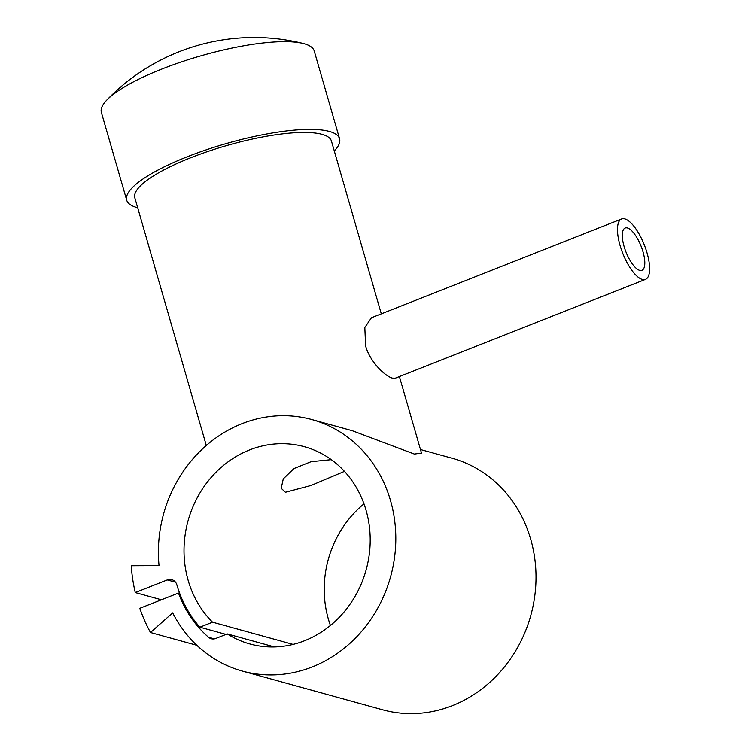 <?xml version="1.0" encoding="UTF-8"?>
<svg xmlns="http://www.w3.org/2000/svg" width="751" height="751" viewBox="0 0 751 751"><rect width="100%" height="100%" fill="white"/><g stroke="black" fill="none" stroke-linecap="round" stroke-linejoin="round"><path stroke-width="1.13" d="M293.097 644.405L212.561 622.185A102.324 92.354 105.4 0 1 188.172 580.448A102.324 92.354 105.4 0 1 211.153 477.458A102.324 92.354 105.4 0 1 304.315 446.685A102.324 92.354 105.4 0 1 366.037 510.192A102.324 92.354 105.4 0 1 343.047 613.182A102.324 92.354 105.4 0 1 249.886 643.954A102.324 92.354 105.4 0 1 227.262 633.919L215.772 638.453A8.449 7.623 105.4 0 1 211.256 638.726A8.449 7.623 105.4 0 1 208.525 637.252A116.396 105.065 105.4 0 1 178.475 593.046L139.817 608.319A160.798 145.131 -74.6 0 0 150.491 632.511L172.674 612.882A130.477 117.766 -74.6 0 0 242.395 671.094L382.597 709.779A130.477 117.766 -74.6 0 0 509.169 660.711A130.477 117.766 -74.6 0 0 521.729 516.444A130.477 117.766 -74.6 0 0 452.008 458.223L420.466 449.53M242.395 671.094A130.477 117.766 -74.6 0 0 368.966 622.025A130.477 117.766 -74.6 0 0 381.527 477.758A130.477 117.766 -74.6 0 0 311.806 419.546A130.477 117.766 -74.6 0 0 159.043 565.634L131.228 565.756A160.798 145.131 -74.6 0 0 135.274 592.567L167.266 579.932A8.449 7.623 105.4 0 1 171.782 579.669A8.449 7.623 105.4 0 1 176.879 584.907A115.316 104.079 -74.6 0 0 199.879 627.198L212.561 622.185M399.41 376.561L421.499 453.097L414.345 454.064L352.294 430.717L311.806 419.546M137.677 207.717A110.772 26.801 -16.1 0 1 136.87 207.501A110.772 26.801 -16.1 0 1 126.712 200.198A110.772 26.801 -16.1 0 1 205.962 149.918A110.772 26.801 -16.1 0 1 329.407 131.453A110.772 26.801 -16.1 0 1 339.565 138.766A110.772 26.801 -16.1 0 1 334.298 150.97M126.712 200.198L101.385 112.462A110.772 26.801 -16.1 0 1 106.82 100.08A110.772 26.801 -16.1 0 1 200.376 55.987A110.772 26.801 -16.1 0 1 303.047 43.445A110.772 26.801 -16.1 0 1 304.089 43.718A110.772 26.801 -16.1 0 1 314.237 51.021L339.565 138.766M206.3 445.484L134.833 197.86A102.324 24.764 -16.1 0 1 208.027 151.411A102.324 24.764 -16.1 0 1 322.066 134.354A102.324 24.764 -16.1 0 1 331.444 141.104L381.311 313.852M645.475 279.363L395.326 378.175L392.435 378.128C385.441 376.411 370.055 362.189 365.606 345.939L364.826 327.52L371.454 317.748L621.612 218.945A32.481 11.565 -111.6 0 1 624.804 218.87A32.481 11.565 -111.6 0 1 645.766 248.891A32.481 11.565 -111.6 0 1 645.475 279.363A32.481 11.565 -111.6 0 1 642.283 279.438A32.481 11.565 -111.6 0 1 621.321 249.426A32.481 11.565 -111.6 0 1 621.612 218.945M363.982 503.855A102.324 92.354 -74.6 0 0 328.375 619.124A102.324 92.354 -74.6 0 0 330.421 625.47M227.262 633.919L274.453 646.94M344.456 471.375L310.952 485.503L285.418 492.271L281.203 488.291L283.277 478.885L293.904 468.577L311.092 461.687L331.294 459.668M627.423 227.957A22.737 8.092 -111.6 0 1 642.105 248.966A22.737 8.092 -111.6 0 1 641.898 270.304A22.737 8.092 -111.6 0 1 639.664 270.351A22.737 8.092 -111.6 0 1 624.992 249.341A22.737 8.092 -111.6 0 1 625.189 228.004A22.737 8.092 -111.6 0 1 627.423 227.957M199.879 627.198L226.023 634.407M150.491 632.511L196.846 645.297M135.274 592.567L161.418 599.786M178.475 593.046L179.677 593.374M167.266 579.932L175.527 582.213M208.525 637.252L214.354 638.857M303.047 43.445A204.648 204.648 0 0 0 106.82 100.08"/></g></svg>
